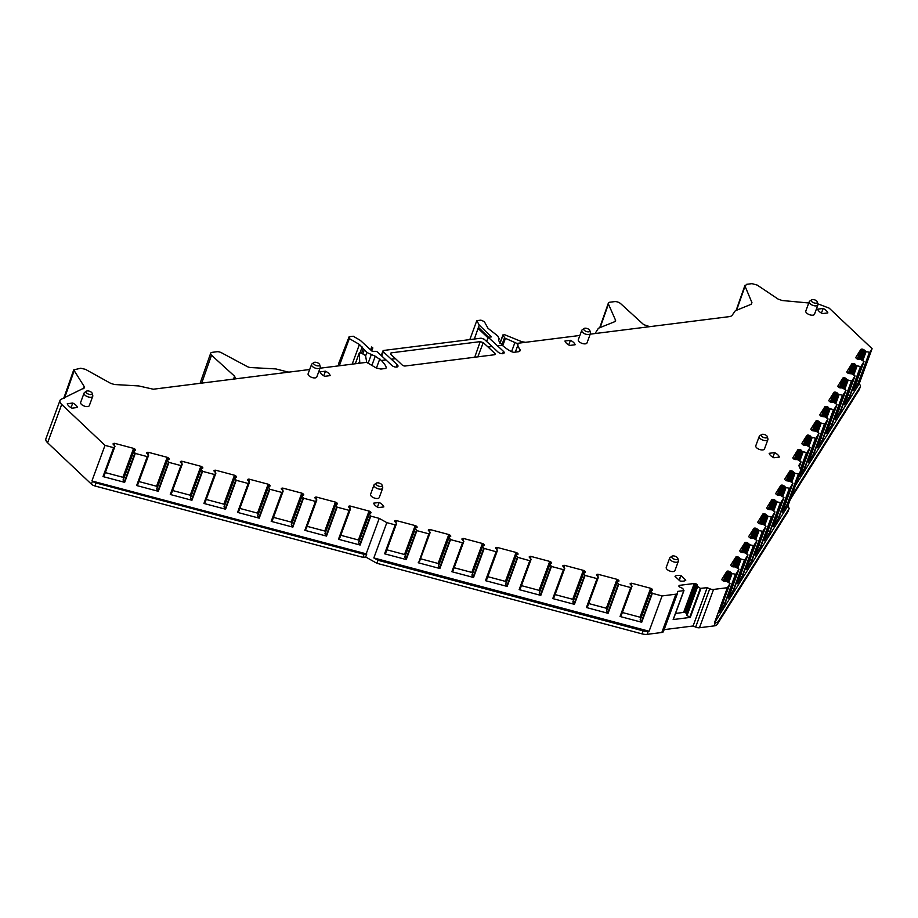 <?xml version="1.0" encoding="UTF-8"?>
<svg xmlns="http://www.w3.org/2000/svg" width="918" height="918" viewBox="0 0 918 918"><rect width="100%" height="100%" fill="white"/><g stroke="black" fill="none" stroke-linecap="round" stroke-linejoin="round"><path stroke-width="1.38" d="M349.127 336.745L353.223 336.229L360.292 340.349L372.226 351.342L376.598 351.353L385.962 359.902L381.406 360.476L375.244 356.218L366.867 352.478L359.42 344.468L349.322 338.581L349.127 336.745L338.627 363.608A2.272 1.067 20.2 0 0 339.603 365.02L340.589 365.616M381.406 360.476C385.48 364.882 386.926 367.544 385.744 368.451L380.89 369.059L376.196 367.969L366.695 362.323L358.077 363.413L359.73 362.082L359.271 352.914L355.277 363.769M385.962 359.902L391.802 365.41A3.626 1.71 20.2 0 0 395.371 367.039A3.626 1.71 20.2 0 0 397.942 366.328A3.626 1.71 20.2 0 0 397.264 364.721L383.391 351.881L383.747 350.446L381.831 356.127M383.747 350.446L481.089 338.18L484.13 339.19L492.163 346.511L488.078 347.027L483.258 342.632L480.217 341.634L474.732 357.24M480.217 341.634L391.057 352.868L390.689 354.302L395.509 358.697L391.424 359.213M390.586 354.199L391.057 352.868L390.689 354.302M395.509 358.697L402.153 364.962A2.272 1.067 20.2 0 0 405.182 366.007L494.332 354.761A2.272 1.067 -159.8 0 0 495.135 354.302A2.272 1.067 -159.8 0 0 494.71 353.304L488.078 347.027M492.163 346.511L498.004 352.03A3.626 1.71 20.2 0 0 501.572 353.659A3.626 1.71 20.2 0 0 504.143 352.937A3.626 1.71 20.2 0 0 503.466 351.342L488.25 337.285L486.689 341.519M795.458 485.427L859.11 383.999L859.592 384.458A4.533 2.134 -159.8 0 1 860.441 386.455A4.533 2.134 -159.8 0 1 860.35 386.639L791.35 496.592M859.386 389.255A4.533 2.134 -159.8 0 1 859.34 389.461A4.533 2.134 -159.8 0 1 859.248 389.645L790.249 499.587M852.914 374.452L856.207 365.502L860.797 366.707L863.999 361.6L853.361 390.529L859.145 381.291L869.794 352.374L872.1 348.691L829.183 308.15L817.846 303.835M843.929 388.773L847.211 379.834L851.812 381.027L855.014 375.932L844.376 404.838L850.16 395.624L860.797 366.707M835.391 419.136L841.163 409.956L851.812 381.027M834.932 403.105L838.226 394.166L842.816 395.36L846.029 390.242L842.322 387.924L840.521 387.912A1.584 0.746 20.2 0 1 839.373 387.671L839.224 387.614A1.584 0.746 20.2 0 1 838.318 386.983L838.031 386.65A1.584 0.746 20.2 0 1 837.859 386.076A1.584 0.746 20.2 0 1 837.893 386.008L842.862 378.078A1.584 0.746 20.2 0 1 843.573 377.803L844.078 377.791A1.584 0.746 20.2 0 1 845.226 378.044L845.375 378.101A1.584 0.746 20.2 0 1 846.293 378.732L847.211 379.834M825.948 417.426L829.229 408.487L833.819 409.692L837.032 404.574L826.395 433.491L832.178 424.277L842.816 395.36M816.951 431.758L820.244 422.819L824.834 424.013L828.036 418.918L817.399 447.835L823.182 438.609L833.819 409.692M808.414 462.121L814.197 452.941L824.834 424.013M807.966 446.091L811.248 437.152L815.838 438.345L819.051 433.227L816.068 431.208L813.543 430.898A1.584 0.746 20.2 0 1 812.396 430.657L815.895 421.064L810.915 428.993A1.584 0.746 20.2 0 0 810.881 429.062A1.584 0.746 20.2 0 0 811.053 429.624L811.34 429.968A1.584 0.746 20.2 0 0 812.258 430.599L812.396 430.657M799.429 476.453L805.201 467.262L815.838 438.345M798.97 460.411L802.263 451.472L806.853 452.677L810.066 447.548L807.071 445.54L804.558 445.23A1.584 0.746 20.2 0 1 803.411 444.989L803.261 444.92A1.584 0.746 20.2 0 1 802.355 444.301L802.068 443.956A1.584 0.746 20.2 0 1 801.884 443.394A1.584 0.746 20.2 0 1 801.919 443.325L806.899 435.396A1.584 0.746 20.2 0 1 807.61 435.121L808.115 435.109A1.584 0.746 20.2 0 1 809.263 435.35L809.412 435.419A1.584 0.746 20.2 0 1 810.319 436.039L811.248 437.152M789.17 508.48L718.312 621.394L717.21 624.389L788.069 511.475L789.17 508.48L787.977 505.761L800.966 470.452L798.798 465.495L801.07 461.88L797.363 459.562L795.562 459.562A1.584 0.746 20.2 0 1 794.414 459.31L794.265 459.252A1.584 0.746 20.2 0 1 793.359 458.621L793.072 458.289A1.584 0.746 20.2 0 1 792.9 457.715A1.584 0.746 20.2 0 1 792.934 457.646L797.903 449.717A1.584 0.746 20.2 0 1 798.626 449.441L799.13 449.441A1.584 0.746 20.2 0 1 800.278 449.682L800.416 449.74A1.584 0.746 20.2 0 1 801.334 450.371L802.263 451.472M859.11 383.999L872.1 348.691M113.453 444.587L113.499 443.474A1.584 0.746 -159.8 0 0 113.109 443.773A1.584 0.746 -159.8 0 0 113.086 443.91L113.086 443.991A1.584 0.746 -159.8 0 0 113.557 444.679L115.002 446.217L104.354 475.145M114.991 446.228L104.354 475.168L103 476.58L124.664 482.352L123.15 480.137L133.776 450.807L135.13 450.417A1.584 0.746 -159.8 0 0 135.531 450.118A1.584 0.746 -159.8 0 0 135.554 449.969L135.405 450.29M133.776 450.807L123.15 480.137M123.873 477.704A1.584 0.746 20.2 0 0 122.943 477.291L133.58 448.374A1.584 0.746 -159.8 0 1 134.659 448.891L133.982 450.727M105.295 472.598L122.943 477.291M147.087 453.549L147.144 452.425A1.584 0.746 -159.8 0 0 146.742 452.723A1.584 0.746 -159.8 0 0 146.719 452.872L146.731 452.953A1.584 0.746 -159.8 0 0 147.19 453.63L148.636 455.19L137.998 484.096M148.636 455.19L137.987 484.119L136.644 485.542L158.298 491.302L156.783 489.087L167.409 459.757L168.774 459.379A1.584 0.746 -159.8 0 0 169.164 459.08A1.584 0.746 -159.8 0 0 169.187 458.931L169.038 459.252M157.517 486.666A1.584 0.746 20.2 0 0 156.576 486.253L167.214 457.325A1.584 0.746 -159.8 0 1 168.292 457.852L167.627 459.677M138.939 481.548L156.576 486.253M180.731 462.5L180.777 461.387A1.584 0.746 -159.8 0 0 180.387 461.685A1.584 0.746 -159.8 0 0 180.364 461.823L180.364 461.903A1.584 0.746 -159.8 0 0 180.835 462.58L182.28 464.129L171.632 493.069L170.278 494.492L191.942 500.264L190.439 498.084L201.053 468.719L202.408 468.329A1.584 0.746 -159.8 0 0 202.809 468.031A1.584 0.746 -159.8 0 0 202.832 467.882L202.832 467.882M201.053 468.719L190.405 497.659L201.065 469.132M191.151 495.617A1.584 0.746 20.2 0 0 190.221 495.204L200.858 466.287A1.584 0.746 -159.8 0 1 201.937 466.803L201.26 468.639M172.573 490.51L190.221 495.204M214.364 471.462L214.422 470.337A1.584 0.746 -159.8 0 0 214.02 470.636A1.584 0.746 -159.8 0 0 213.997 470.785L214.009 470.865A1.584 0.746 -159.8 0 0 214.468 471.542L215.914 473.103L205.276 502.02L203.922 503.454L225.576 509.215L224.072 507.046L234.71 478.083L224.061 506.575M224.795 504.579A1.584 0.746 20.2 0 0 223.854 504.166L234.492 475.237A1.584 0.746 -159.8 0 1 235.57 475.754L234.905 477.589M206.217 499.461L223.854 504.166M248.009 480.412L248.055 479.299A1.584 0.746 -159.8 0 0 247.665 479.598A1.584 0.746 -159.8 0 0 247.642 479.735L247.642 479.816A1.584 0.746 -159.8 0 0 248.112 480.493L249.558 482.03L238.909 510.982L237.555 512.405L259.22 518.177L257.717 515.996L268.343 487.033L257.706 515.526M258.428 513.529A1.584 0.746 20.2 0 0 257.499 513.116L268.136 484.199A1.584 0.746 -159.8 0 1 269.215 484.715L268.538 486.54M239.85 508.423L257.499 513.116M281.642 489.374L281.7 488.25A1.584 0.746 -159.8 0 0 281.298 488.548A1.584 0.746 -159.8 0 0 281.275 488.697L281.287 488.778A1.584 0.746 -159.8 0 0 281.746 489.455L283.192 491.015L272.554 519.932L271.2 521.367L292.853 527.127L291.339 524.912L301.965 495.582L303.33 495.192A1.584 0.746 -159.8 0 0 303.72 494.905A1.584 0.746 -159.8 0 0 303.743 494.756L303.594 495.066M291.327 524.511L301.965 495.605L291.327 524.511M292.073 522.491A1.584 0.746 20.2 0 0 291.132 522.078L301.77 493.15A1.584 0.746 -159.8 0 1 302.848 493.666L302.183 495.502M273.495 517.373L291.132 522.078M315.287 498.325L315.333 497.212A1.584 0.746 -159.8 0 0 314.943 497.51A1.584 0.746 -159.8 0 0 314.92 497.648L314.92 497.728A1.584 0.746 -159.8 0 0 315.39 498.405L316.836 499.943L306.187 528.894L304.833 530.317L326.498 536.089L324.983 533.874L335.609 504.544L336.963 504.154A1.584 0.746 -159.8 0 0 337.365 503.856A1.584 0.746 -159.8 0 0 337.388 503.707L337.239 504.028M324.972 533.461L335.609 504.567L324.972 533.461M325.706 531.442A1.584 0.746 20.2 0 0 324.777 531.029L335.414 502.112A1.584 0.746 -159.8 0 1 336.493 502.628L335.816 504.452M307.128 526.335L324.777 531.029M348.92 507.287L348.978 506.162A1.584 0.746 -159.8 0 0 348.576 506.461A1.584 0.746 -159.8 0 0 348.553 506.61L348.565 506.69A1.584 0.746 -159.8 0 0 349.024 507.367L350.469 508.928L339.832 537.845L338.478 539.279L360.131 545.04L358.617 542.825L369.243 513.495L370.608 513.105A1.584 0.746 -159.8 0 0 370.998 512.806A1.584 0.746 -159.8 0 0 371.021 512.669L370.872 512.978M358.605 542.412L369.243 513.495L358.617 542.825M359.351 540.404A1.584 0.746 20.2 0 0 358.41 539.991L369.047 511.062A1.584 0.746 -159.8 0 1 370.126 511.578L369.461 513.414M340.773 535.286L358.41 539.991M96 482.96A4.533 2.134 -159.8 0 1 92.488 481.124L366.787 553.99L364.056 554.334L96 482.96L94.898 485.966L362.954 557.341L364.056 554.334M385.927 552.384L396.576 523.444L395.222 524.878L384.585 553.795L385.927 552.384L396.576 523.444L395.13 521.883A1.584 0.746 -159.8 0 1 394.671 521.206L394.66 521.126A1.584 0.746 -159.8 0 1 394.683 520.988A1.584 0.746 -159.8 0 1 395.084 520.69L395.486 520.575A1.584 0.746 -159.8 0 1 396.542 520.632L415.166 525.589A1.584 0.746 -159.8 0 1 416.244 526.106L415.567 527.942M416.164 527.781L416.657 526.427A1.584 0.746 -159.8 0 1 417.128 527.104L417.128 527.184A1.584 0.746 -159.8 0 1 417.105 527.334A1.584 0.746 -159.8 0 1 416.715 527.632L415.349 528.022L404.712 556.939L406.249 559.567L384.585 553.795M405.458 554.92A1.584 0.746 20.2 0 0 404.517 554.506L415.166 525.589M386.88 549.813L404.517 554.506M419.572 561.334L430.209 532.417L428.855 533.828L418.619 562.711L430.209 532.417M449.797 536.732L450.302 535.389A1.584 0.746 -159.8 0 1 450.761 536.066L450.772 536.146A1.584 0.746 -159.8 0 1 450.749 536.296A1.584 0.746 -159.8 0 1 450.348 536.594L448.994 536.973L438.345 565.913L439.883 568.517L418.218 562.757M439.091 563.881A1.584 0.746 20.2 0 0 438.161 563.468L448.799 534.54A1.584 0.746 -159.8 0 1 449.877 535.056L449.2 536.892M420.513 558.764L438.161 563.468M462.316 539.715L462.362 538.602A1.584 0.746 -159.8 0 0 461.961 538.9A1.584 0.746 -159.8 0 0 461.938 539.038L461.949 539.118A1.584 0.746 -159.8 0 0 462.408 539.795L463.854 541.356L453.217 570.262M463.854 541.356L453.205 570.296L451.863 571.707L473.527 577.479L472.001 575.265L482.627 545.935L483.993 545.544A1.584 0.746 -159.8 0 0 484.383 545.246A1.584 0.746 -159.8 0 0 484.406 545.097L484.256 545.418M472.736 572.832A1.584 0.746 20.2 0 0 471.795 572.419L482.443 543.502A1.584 0.746 -159.8 0 1 483.522 544.018L482.845 545.843M454.158 567.726L471.795 572.419M495.949 548.677L495.995 547.553A1.584 0.746 -159.8 0 0 495.605 547.851A1.584 0.746 -159.8 0 0 495.582 548L495.582 548.08A1.584 0.746 -159.8 0 0 496.053 548.757L497.499 550.295L486.85 579.224M473.103 577.215L483.74 548.287L496.133 551.741L497.487 550.33L486.85 579.247L485.496 580.669L507.161 586.43L505.646 584.215L516.272 554.885L517.626 554.495A1.584 0.746 -159.8 0 0 518.027 554.208A1.584 0.746 -159.8 0 0 518.05 554.059L517.901 554.369M516.272 554.885L505.646 584.215M506.369 581.794A1.584 0.746 20.2 0 0 505.439 581.381L516.077 552.452A1.584 0.746 -159.8 0 1 517.155 552.969L516.478 554.805M487.791 576.676L505.439 581.381M529.594 557.628L529.64 556.515A1.584 0.746 -159.8 0 0 529.238 556.813A1.584 0.746 -159.8 0 0 529.216 556.951L529.227 557.031A1.584 0.746 -159.8 0 0 529.686 557.708L531.132 559.269L520.495 588.174M506.747 586.166L517.385 557.249L529.778 560.703L531.12 559.28L520.483 588.208L519.14 589.62L540.805 595.392L539.291 593.212L549.905 563.847L551.27 563.457A1.584 0.746 -159.8 0 0 551.661 563.159A1.584 0.746 -159.8 0 0 551.684 563.009L551.534 563.331M549.905 563.847L539.279 593.177L549.928 564.249M540.014 590.744A1.584 0.746 20.2 0 0 539.073 590.331L549.721 561.414A1.584 0.746 -159.8 0 1 550.8 561.931L550.123 563.755M521.435 585.638L539.073 590.331M563.227 566.59L563.273 565.465A1.584 0.746 -159.8 0 0 562.883 565.763A1.584 0.746 -159.8 0 0 562.86 565.913L562.86 565.993A1.584 0.746 -159.8 0 0 563.331 566.67L564.777 568.208L554.128 597.148L552.774 598.582L574.438 604.342L572.935 602.162L583.561 573.211L572.924 601.703M573.647 599.706A1.584 0.746 20.2 0 0 572.717 599.293L583.355 570.365A1.584 0.746 -159.8 0 1 584.433 570.881L583.756 572.717M555.069 594.589L572.717 599.293M596.872 575.54L596.918 574.416A1.584 0.746 -159.8 0 0 596.516 574.714A1.584 0.746 -159.8 0 0 596.493 574.863L596.505 574.943A1.584 0.746 -159.8 0 0 596.964 575.62L598.41 577.181L587.772 606.098L586.418 607.532L608.083 613.304L606.568 611.124L617.183 581.76L618.548 581.369A1.584 0.746 -159.8 0 0 618.939 581.071A1.584 0.746 -159.8 0 0 618.962 580.922L618.812 581.243M606.557 610.654L617.206 582.161M606.546 610.677L617.183 581.771L606.546 610.677M607.291 608.657A1.584 0.746 20.2 0 0 606.35 608.244L616.999 579.327A1.584 0.746 -159.8 0 1 618.078 579.843L617.401 581.668M588.713 603.551L606.35 608.244M630.505 584.491L630.551 583.378A1.584 0.746 -159.8 0 0 630.161 583.676A1.584 0.746 -159.8 0 0 630.138 583.825L630.138 583.905A1.584 0.746 -159.8 0 0 630.609 584.582L632.054 586.12L621.406 615.06L620.052 616.494L641.716 622.255L640.213 620.075L650.839 591.123L640.202 619.616M640.925 617.619A1.584 0.746 20.2 0 0 639.995 617.194L650.632 588.277A1.584 0.746 -159.8 0 1 651.711 588.794L651.034 590.63M622.347 612.501L639.995 617.194M648.211 631.343A9.077 4.269 -159.8 0 1 643.093 630.873L377.998 560.29L373.833 557.949L649.095 631.228L648.211 631.343L647.098 634.349L661.821 632.491A4.533 2.134 20.2 0 0 663.427 631.55L677.518 593.246A4.533 2.134 20.2 0 0 677.587 592.821L677.518 591.421L683.807 590.63L673.158 619.558L683.876 590.618M675.545 613.431L683.612 612.409L694.26 583.492L679.561 585.34L679.125 586.545M683.612 612.409A1.584 0.746 20.2 0 1 684.736 612.558L685.31 612.754A1.584 0.746 20.2 0 1 686.32 613.339L686.412 613.419A1.584 0.746 20.2 0 1 686.721 614.085L686.985 615.519L690.256 617.401L673.158 619.558M785.842 502.536L788.08 502.949L782.308 512.141M776.857 516.857L779.095 517.282L773.3 526.507L783.949 497.567L780.254 495.25L778.453 495.238A1.584 0.746 20.2 0 1 777.294 494.997L777.156 494.94A1.584 0.746 20.2 0 1 776.238 494.309L775.951 493.976A1.584 0.746 20.2 0 1 775.779 493.402A1.584 0.746 20.2 0 1 775.813 493.333L780.793 485.404A1.584 0.746 20.2 0 1 781.505 485.129L782.01 485.117A1.584 0.746 20.2 0 1 783.157 485.37L783.306 485.427A1.584 0.746 20.2 0 1 784.213 486.058L785.98 487.55L789.732 488.353L792.934 483.258L789.95 481.227L787.437 480.917A1.584 0.746 20.2 0 1 786.29 480.665L786.141 480.607A1.584 0.746 20.2 0 1 785.234 479.988L784.947 479.644A1.584 0.746 20.2 0 1 784.775 479.07A1.584 0.746 20.2 0 1 784.81 479.012L789.778 471.072A1.584 0.746 20.2 0 1 790.49 470.796L790.995 470.796A1.584 0.746 20.2 0 1 792.154 471.037L792.291 471.106A1.584 0.746 20.2 0 1 793.209 471.726L794.977 473.218L798.729 474.032L800.966 470.452M767.861 531.189L770.099 531.602L764.327 540.794M758.865 545.521L761.114 545.935L755.33 555.126M749.88 559.842L752.117 560.267L746.323 569.493L756.983 540.553L753.988 538.533L751.475 538.223A1.584 0.746 20.2 0 1 750.327 537.982L750.178 537.925A1.584 0.746 20.2 0 1 749.272 537.294L748.985 536.95A1.584 0.746 20.2 0 1 748.813 536.387A1.584 0.746 20.2 0 1 748.836 536.319L753.816 528.389A1.584 0.746 20.2 0 1 754.527 528.114L755.032 528.102A1.584 0.746 20.2 0 1 756.18 528.355L756.329 528.412A1.584 0.746 20.2 0 1 757.235 529.032L759.014 530.535L762.755 531.338L765.968 526.221L762.984 524.212L760.46 523.903A1.584 0.746 20.2 0 1 759.312 523.65L762.812 514.057L757.832 521.986A1.584 0.746 20.2 0 0 757.798 522.055A1.584 0.746 20.2 0 0 757.97 522.629L758.257 522.973A1.584 0.746 20.2 0 0 759.175 523.593L759.312 523.65M737.349 583.802L747.986 554.874L737.349 583.802L743.132 574.588L753.77 545.671L750.017 544.867L748.25 543.364A1.584 0.746 20.2 0 0 747.332 542.745L747.195 542.676A1.584 0.746 20.2 0 0 746.047 542.435L745.542 542.446A1.584 0.746 20.2 0 0 744.831 542.722L739.851 550.651A1.584 0.746 20.2 0 0 739.816 550.708A1.584 0.746 20.2 0 0 739.988 551.282L740.275 551.626A1.584 0.746 20.2 0 0 741.193 552.246L741.331 552.303A1.584 0.746 20.2 0 0 742.478 552.556L745.003 552.865L747.986 554.874L744.773 560.003L740.31 558.89L739.254 557.696A1.584 0.746 20.2 0 0 738.347 557.065L738.198 557.008A1.584 0.746 20.2 0 0 737.051 556.767L736.546 556.767A1.584 0.746 20.2 0 0 735.834 557.042L730.854 564.972A1.584 0.746 20.2 0 0 730.82 565.04A1.584 0.746 20.2 0 0 731.003 565.614L731.279 565.947A1.584 0.746 20.2 0 0 732.197 566.578L732.346 566.635A1.584 0.746 20.2 0 0 733.493 566.888L735.295 566.888L738.99 569.206L735.788 574.324L732.036 573.52L730.269 572.017A1.584 0.746 20.2 0 0 729.351 571.398L729.213 571.34A1.584 0.746 20.2 0 0 728.066 571.088L727.549 571.099A1.584 0.746 20.2 0 0 726.838 571.375L721.869 579.304A1.584 0.746 20.2 0 0 721.835 579.373A1.584 0.746 20.2 0 0 722.007 579.935L722.294 580.279A1.584 0.746 20.2 0 0 723.2 580.899L723.35 580.968A1.584 0.746 20.2 0 0 724.497 581.209L727.01 581.519L730.005 583.538L727.389 587.692L714.399 623.001L787.977 505.761M740.883 574.175L743.132 574.588M728.341 598.146L738.99 569.206L728.341 598.146L734.136 588.92L744.773 560.003M731.898 588.507L734.136 588.92M722.902 602.828L725.14 603.241L719.368 612.432M718.312 621.394A9.077 4.269 -159.8 0 1 715.294 622.886L714.399 623.001M802.963 466.849L805.201 467.262M811.948 452.517L814.197 452.941M820.944 438.196L823.182 438.609M829.941 423.864L832.178 424.277M838.926 409.531L841.163 409.956M847.922 395.21L850.16 395.624M856.907 380.878L859.145 381.291M579.878 335.46L525.521 342.311L521.699 341.668L504.636 334.714L503.053 335.127L500 343.447M499.874 343.332L503.018 334.795L504.728 338.019L502.089 345.179M525.521 342.311L516.891 343.401L504.728 338.019M766.737 435.786A3.27 1.538 20.2 0 0 761.527 434.581A3.27 1.538 20.2 0 0 761.825 436.406A3.27 1.538 20.2 0 0 765.497 437.92A3.27 1.538 20.2 0 0 767.356 436.727A3.27 1.538 20.2 0 0 766.737 435.786M86.671 393.053A3.27 1.538 20.2 0 0 90.343 394.568A3.27 1.538 20.2 0 0 92.213 393.363A3.27 1.538 20.2 0 0 91.582 392.434A3.27 1.538 20.2 0 0 86.372 391.217A3.27 1.538 20.2 0 0 86.671 393.053M314.163 364.377A3.27 1.538 20.2 0 0 317.835 365.892A3.27 1.538 20.2 0 0 319.694 364.698A3.27 1.538 20.2 0 0 319.074 363.757A3.27 1.538 20.2 0 0 313.864 362.553A3.27 1.538 20.2 0 0 314.163 364.377M672.274 558.041A3.27 1.538 20.2 0 0 675.946 559.555A3.27 1.538 20.2 0 0 677.817 558.351A3.27 1.538 20.2 0 0 677.186 557.421A3.27 1.538 20.2 0 0 671.976 556.205A3.27 1.538 20.2 0 0 672.274 558.041M376.609 484.945A3.27 1.538 20.2 0 0 380.27 486.46A3.27 1.538 20.2 0 0 382.14 485.266A3.27 1.538 20.2 0 0 381.509 484.325A3.27 1.538 20.2 0 0 376.311 483.12A3.27 1.538 20.2 0 0 376.609 484.945M589.264 329.711A3.27 1.538 20.2 0 0 584.055 328.506A3.27 1.538 20.2 0 0 584.353 330.331A3.27 1.538 20.2 0 0 588.025 331.846A3.27 1.538 20.2 0 0 589.884 330.652A3.27 1.538 20.2 0 0 589.264 329.711M816.756 301.047A3.27 1.538 20.2 0 0 811.546 299.842A3.27 1.538 20.2 0 0 811.845 301.666A3.27 1.538 20.2 0 0 815.517 303.181A3.27 1.538 20.2 0 0 817.376 301.988A3.27 1.538 20.2 0 0 816.756 301.047M366.695 362.323L365.548 355.564L361.233 353.005L359.248 353.04L355.3 363.757M671.976 556.205L670.117 557.524A4.624 2.18 20.2 0 0 669.67 558.087A4.624 2.18 20.2 0 0 670.542 560.118A4.624 2.18 20.2 0 0 675.086 562.195A4.624 2.18 20.2 0 0 678.356 561.277A4.624 2.18 20.2 0 0 678.379 560.565L677.817 558.351M376.311 483.12L374.441 484.44A4.624 2.18 20.2 0 0 373.993 484.991A4.624 2.18 20.2 0 0 374.865 487.033A4.624 2.18 20.2 0 0 379.409 489.11A4.624 2.18 20.2 0 0 382.68 488.192A4.624 2.18 20.2 0 0 382.703 487.481L382.14 485.266M589.884 330.652L590.458 332.867A4.624 2.18 -159.8 0 1 590.435 333.578A4.624 2.18 -159.8 0 1 587.164 334.496A4.624 2.18 -159.8 0 1 582.609 332.419A4.624 2.18 -159.8 0 1 581.748 330.377A4.624 2.18 -159.8 0 1 582.196 329.826L584.055 328.506M817.376 301.988L817.938 304.202A4.624 2.18 -159.8 0 1 817.927 304.902A4.624 2.18 -159.8 0 1 814.645 305.82A4.624 2.18 -159.8 0 1 810.101 303.743A4.624 2.18 -159.8 0 1 809.24 301.712A4.624 2.18 -159.8 0 1 809.676 301.161L811.546 299.842M767.356 436.727L767.93 438.942A4.624 2.18 -159.8 0 1 767.907 439.642A4.624 2.18 -159.8 0 1 764.637 440.56A4.624 2.18 -159.8 0 1 760.081 438.483A4.624 2.18 -159.8 0 1 759.22 436.452A4.624 2.18 -159.8 0 1 759.668 435.901L761.527 434.581M86.372 391.217L84.513 392.537A4.624 2.18 20.2 0 0 84.066 393.088A4.624 2.18 20.2 0 0 84.938 395.13A4.624 2.18 20.2 0 0 89.482 397.207A4.624 2.18 20.2 0 0 92.752 396.289A4.624 2.18 20.2 0 0 92.775 395.578L92.213 393.363M313.864 362.553L312.005 363.872A4.624 2.18 20.2 0 0 311.558 364.423A4.624 2.18 20.2 0 0 312.418 366.466A4.624 2.18 20.2 0 0 316.974 368.543A4.624 2.18 20.2 0 0 320.244 367.625A4.624 2.18 20.2 0 0 320.267 366.913L319.694 364.698M717.21 624.389A9.077 4.269 -159.8 0 1 714.193 625.892L699.47 627.751L713.561 589.436A4.533 2.134 20.2 0 1 709.752 588.771L695.66 627.086A4.533 2.134 20.2 0 0 699.47 627.751M84.456 387.821L60.691 399.514A9.077 4.269 20.2 0 0 59.991 400.455L45.9 438.77A9.077 4.269 20.2 0 0 47.598 442.763L91.387 484.13A4.533 2.134 20.2 0 0 94.898 485.966M362.954 557.341L365.685 556.996L366.787 553.99M365.685 556.996L376.896 563.296L377.998 560.29M376.896 563.296L641.992 633.868A9.077 4.269 20.2 0 0 647.098 634.349M92.007 480.665L104.996 445.368L61.69 404.448A9.077 4.269 20.2 0 1 59.991 400.455M114.991 446.24L113.637 447.663L104.996 445.368M113.901 443.36A1.584 0.746 -159.8 0 1 114.957 443.417L133.58 448.374M134.579 450.566L134.659 448.891M135.084 449.212A1.584 0.746 -159.8 0 1 135.543 449.9M148.624 455.202L147.282 456.625L135.302 453.435L133.787 451.22M147.546 452.322A1.584 0.746 -159.8 0 1 148.601 452.367L167.214 457.325M168.224 459.516L168.292 457.852M168.717 458.174A1.584 0.746 -159.8 0 1 169.187 458.851M171.632 493.081L182.269 464.152L180.915 465.575L168.946 462.385L167.432 460.17M181.179 461.272A1.584 0.746 -159.8 0 1 182.234 461.329L200.858 466.287M201.857 468.478L201.937 466.803M202.362 467.124A1.584 0.746 -159.8 0 1 202.821 467.801M205.265 502.031L215.902 473.114L214.56 474.526L202.58 471.347L201.076 469.167M214.823 470.234A1.584 0.746 -159.8 0 1 215.879 470.28L234.492 475.237M235.501 477.429L235.57 475.754M235.995 476.086A1.584 0.746 -159.8 0 1 236.465 476.763L236.465 476.844A1.584 0.746 -159.8 0 1 236.442 476.993A1.584 0.746 -159.8 0 1 236.052 477.291L234.687 477.67L224.049 506.598L234.687 477.67M234.687 477.693L236.224 480.298L225.576 509.215M238.909 510.993L249.547 482.065L248.193 483.488L236.224 480.298M248.457 479.185A1.584 0.746 -159.8 0 1 249.512 479.242L268.136 484.199M269.135 486.391L269.215 484.715M269.64 485.037A1.584 0.746 -159.8 0 1 270.099 485.714L270.11 485.794A1.584 0.746 -159.8 0 1 270.087 485.943A1.584 0.746 -159.8 0 1 269.685 486.242L268.331 486.632L269.858 489.26L259.22 518.177M272.543 519.944L283.18 491.027L281.837 492.438L269.858 489.26M282.101 488.146A1.584 0.746 -159.8 0 1 283.157 488.192L301.77 493.15M302.779 495.341L302.848 493.666M303.273 493.999A1.584 0.746 -159.8 0 1 303.743 494.676M306.187 528.906L316.825 499.977L315.471 501.4L303.502 498.21L301.988 495.995M315.735 497.097A1.584 0.746 -159.8 0 1 316.79 497.154L335.414 502.112M336.413 504.303L336.493 502.628M336.917 502.949A1.584 0.746 -159.8 0 1 337.376 503.626M339.821 537.856L350.458 508.939L349.115 510.351L337.135 507.161L335.621 504.946M349.379 506.059A1.584 0.746 -159.8 0 1 350.435 506.105L369.047 511.062M370.057 513.254L370.126 511.578M370.551 511.911A1.584 0.746 -159.8 0 1 371.021 512.588M366.236 553.68L379.226 518.372L370.78 516.123L369.265 513.908M373.833 557.949L386.822 522.64L395.222 524.878M379.226 518.372L386.822 522.64M404.712 556.939L415.384 528.47L404.735 557.387M428.855 533.828L416.887 530.65L415.384 528.47M428.672 530.765L428.717 529.64A1.584 0.746 -159.8 0 0 428.327 529.938A1.584 0.746 -159.8 0 0 428.304 530.088L428.304 530.168A1.584 0.746 -159.8 0 0 428.775 530.845L430.221 532.383M429.119 529.537A1.584 0.746 -159.8 0 1 430.186 529.583L448.799 534.54M438.356 565.901L449.017 537.42L438.379 566.349M463.842 541.368L462.5 542.79L450.52 539.6L449.017 537.42M462.764 538.487A1.584 0.746 -159.8 0 1 463.819 538.545L482.443 543.502M483.442 545.694L483.522 544.018M483.935 544.34A1.584 0.746 -159.8 0 1 484.406 545.017M483.74 548.287L482.65 546.336M496.397 547.449A1.584 0.746 -159.8 0 1 497.464 547.495L516.077 552.452M517.075 554.644L517.155 552.969M517.58 553.302A1.584 0.746 -159.8 0 1 518.039 553.979M517.385 557.249L516.283 555.298M530.042 556.4A1.584 0.746 -159.8 0 1 531.097 556.457L549.721 561.414M550.72 563.606L550.8 561.931M551.213 562.252A1.584 0.746 -159.8 0 1 551.684 562.929M554.128 597.159L564.765 568.242L563.411 569.653L551.443 566.463L549.939 564.295M563.675 565.362A1.584 0.746 -159.8 0 1 564.742 565.408L583.355 570.365M584.353 572.557L584.433 570.881M584.858 571.214A1.584 0.746 -159.8 0 1 585.317 571.891L585.328 571.971A1.584 0.746 -159.8 0 1 585.305 572.109A1.584 0.746 -159.8 0 1 584.904 572.407L583.55 572.798L572.912 601.715M587.761 606.11L598.398 577.192L597.056 578.615L585.076 575.425L583.55 572.798M597.32 574.312A1.584 0.746 -159.8 0 1 598.375 574.37L616.999 579.327M617.998 581.519L618.078 579.843M618.491 580.165A1.584 0.746 -159.8 0 1 618.962 580.842M621.406 615.071L632.043 586.154L630.689 587.566L618.721 584.376L617.217 582.207M630.953 583.274A1.584 0.746 -159.8 0 1 632.02 583.32L650.632 588.277M651.631 590.469L651.711 588.794M652.136 589.126A1.584 0.746 -159.8 0 1 652.595 589.804L652.606 589.884A1.584 0.746 -159.8 0 1 652.583 590.022A1.584 0.746 -159.8 0 1 652.182 590.32L650.839 591.123L652.354 593.338L662.085 595.931L675.912 594.187A4.533 2.134 20.2 0 0 677.518 593.246M649.095 631.228L662.085 595.931M679.561 585.34A1.584 0.746 -159.8 0 0 678.999 585.673A1.584 0.746 -159.8 0 1 678.999 585.673L678.918 585.982A1.584 0.746 -159.8 0 0 679.228 586.648L679.32 586.74A1.584 0.746 -159.8 0 0 680.33 587.313L682.797 588.461L683.807 590.63M686.32 613.339L696.957 584.41A1.584 0.746 20.2 0 0 695.947 583.837L695.374 583.641A1.584 0.746 20.2 0 0 694.26 583.492M696.957 584.41L697.049 584.502A1.584 0.746 20.2 0 1 697.359 585.168L697.164 586.166L700.388 588.346L707.181 587.692L709.752 588.771M707.181 587.692L693.09 625.996L664.127 629.645M693.09 625.996L695.66 627.086M713.561 589.436L727.389 587.692M746.323 569.493L756.983 540.553M761.55 523.88L765.176 514.023A1.584 0.746 20.2 0 0 764.028 513.782L763.524 513.782A1.584 0.746 20.2 0 0 762.812 514.057M765.176 514.023L765.325 514.08A1.584 0.746 20.2 0 1 766.232 514.711L767.999 516.203L771.751 517.018L774.964 511.9L771.969 509.88L769.456 509.57A1.584 0.746 20.2 0 1 768.309 509.329L768.159 509.26A1.584 0.746 20.2 0 1 767.253 508.641L766.966 508.297A1.584 0.746 20.2 0 1 766.794 507.734A1.584 0.746 20.2 0 1 766.828 507.665L771.797 499.736A1.584 0.746 20.2 0 1 772.508 499.461L773.013 499.449A1.584 0.746 20.2 0 1 774.161 499.702L774.31 499.759A1.584 0.746 20.2 0 1 775.228 500.379L776.995 501.882L780.736 502.685L783.949 497.567M756.971 540.564L753.77 545.671M814.633 430.886L818.259 421.029A1.584 0.746 20.2 0 0 817.112 420.777L816.607 420.788A1.584 0.746 20.2 0 0 815.895 421.064M818.259 421.029L818.408 421.087A1.584 0.746 20.2 0 1 819.315 421.706L820.244 422.819M817.399 447.812L828.047 418.895L825.053 416.887L822.539 416.577A1.584 0.746 20.2 0 1 821.392 416.324L824.88 406.731L819.9 414.661A1.584 0.746 20.2 0 0 819.877 414.729A1.584 0.746 20.2 0 0 820.049 415.303L820.336 415.647A1.584 0.746 20.2 0 0 821.243 416.267L821.392 416.324M823.618 416.554L827.244 406.697A1.584 0.746 20.2 0 0 826.097 406.456L825.592 406.456A1.584 0.746 20.2 0 0 824.88 406.731M827.244 406.697L827.393 406.766A1.584 0.746 20.2 0 1 828.311 407.385L829.229 408.487M837.032 404.574L834.049 402.554L831.536 402.245A1.584 0.746 20.2 0 1 830.377 402.004L830.239 401.935A1.584 0.746 20.2 0 1 829.321 401.315L829.034 400.971A1.584 0.746 20.2 0 1 828.862 400.409A1.584 0.746 20.2 0 1 828.897 400.34L833.877 392.411A1.584 0.746 20.2 0 1 834.588 392.135L835.093 392.124A1.584 0.746 20.2 0 1 836.241 392.376L836.39 392.434A1.584 0.746 20.2 0 1 837.296 393.053L838.226 394.166M844.376 404.838L855.014 375.91L852.03 373.901L849.517 373.592A1.584 0.746 20.2 0 1 848.37 373.339L851.858 363.757L846.878 371.687A1.584 0.746 20.2 0 0 846.844 371.744A1.584 0.746 20.2 0 0 847.016 372.318L847.303 372.662A1.584 0.746 20.2 0 0 848.221 373.282L848.37 373.339M850.596 373.569L854.222 363.712A1.584 0.746 20.2 0 0 853.074 363.471L852.57 363.482A1.584 0.746 20.2 0 0 851.858 363.757M854.222 363.712L854.371 363.78A1.584 0.746 20.2 0 1 855.278 364.4L856.207 365.502M853.361 390.529L864.01 361.589L861.015 359.569L858.502 359.259A1.584 0.746 20.2 0 1 857.355 359.018L857.205 358.949A1.584 0.746 20.2 0 1 856.299 358.33L856.012 357.986A1.584 0.746 20.2 0 1 855.84 357.423A1.584 0.746 20.2 0 1 855.874 357.354L860.843 349.425A1.584 0.746 20.2 0 1 861.554 349.15L862.059 349.138A1.584 0.746 20.2 0 1 863.218 349.391L863.356 349.448A1.584 0.746 20.2 0 1 864.274 350.068L866.041 351.571L869.794 352.374M516.891 343.401L520.231 350.768M519.577 351.433L520.173 349.827L518.624 351.709L513.77 352.317C511.165 351.881 507.298 349.529 502.18 345.248L498.646 340.67L499.128 338.765L497.786 335.988L487.997 328.277L484.291 321.575L480.894 320.141L476.798 320.657L469.821 339.603M669.67 558.087L666.25 567.393A4.624 2.18 20.2 0 0 667.111 569.435A4.624 2.18 20.2 0 0 673.296 571.558A4.624 2.18 20.2 0 0 674.925 570.594L678.356 561.277M373.993 484.991L370.574 494.309A4.624 2.18 20.2 0 0 371.434 496.34A4.624 2.18 20.2 0 0 375.978 498.428A4.624 2.18 20.2 0 0 379.26 497.51L382.68 488.192M590.435 333.578L587.004 342.884A4.624 2.18 -159.8 0 1 583.733 343.802A4.624 2.18 -159.8 0 1 579.189 341.726A4.624 2.18 -159.8 0 1 578.317 339.694L581.748 330.377M817.927 304.902L814.495 314.22A4.624 2.18 -159.8 0 1 811.225 315.138A4.624 2.18 -159.8 0 1 806.67 313.061A4.624 2.18 -159.8 0 1 805.809 311.03L809.24 301.712M767.907 439.642L764.476 448.959A4.624 2.18 -159.8 0 1 761.206 449.877A4.624 2.18 -159.8 0 1 756.661 447.8A4.624 2.18 -159.8 0 1 755.789 445.769L759.22 436.452M774.62 452.631A8.101 3.81 20.2 0 1 779.325 457.072L773.863 457.761A8.101 3.81 20.2 0 1 769.158 453.308L774.62 452.631L772.91 457.256M823.148 308.471A8.101 3.81 20.2 0 1 827.852 312.912L822.39 313.6A8.101 3.81 20.2 0 1 817.686 309.159L823.148 308.471L821.438 313.095M570.422 340.314A8.101 3.81 20.2 0 1 575.127 344.755L569.665 345.443A8.101 3.81 20.2 0 1 564.972 341.003L570.422 340.314L568.724 344.939M325.465 371.182A8.101 3.81 20.2 0 1 330.17 375.623L324.708 376.311A8.101 3.81 20.2 0 1 320.003 371.87L325.465 371.182L323.767 375.806M72.751 403.036A8.101 3.81 20.2 0 1 77.456 407.477L71.994 408.166A8.101 3.81 20.2 0 1 67.289 403.713L72.751 403.036L71.042 407.661M379.134 502.467A8.101 3.81 20.2 0 1 383.839 506.908L378.377 507.597A8.101 3.81 20.2 0 1 373.672 503.156L379.134 502.467L377.436 507.092M675.017 576.366L680.043 580.991A8.56 4.028 20.2 0 0 685.757 580.268L685.597 580.394M679.056 580.222L680.777 575.552A8.56 4.028 20.2 0 0 675.051 576.274M679.377 580.532L680.777 575.552M681.145 575.735L685.723 580.05M84.066 393.088L80.646 402.405A4.624 2.18 20.2 0 0 81.507 404.448A4.624 2.18 20.2 0 0 86.051 406.525A4.624 2.18 20.2 0 0 89.321 405.607L92.752 396.289M311.558 364.423L308.127 373.741A4.624 2.18 20.2 0 0 308.999 375.783A4.624 2.18 20.2 0 0 313.543 377.86A4.624 2.18 20.2 0 0 316.813 376.942L320.244 367.625M491.405 336.883L488.25 337.285M476.798 320.657L479.253 325.098L491.337 336.895M502.18 345.248L497.625 345.822M488.537 337.239L478.439 327.324L479.253 325.098M478.439 327.324L474.354 339.029M478.209 328.552L487.871 337.675L488.64 336.963L486.517 341.358M201.708 383.116L211.519 355.197A4.544 2.088 -160.6 0 1 210.658 353.269A4.544 2.088 -160.6 0 1 212.253 352.328L216.855 351.743A4.533 2.088 -160.6 0 1 221.559 352.799L247.034 366.466A4.533 2.088 -160.6 0 0 250.763 367.556L275.056 368.875A4.544 2.088 -160.6 0 1 276.651 369.128L287.104 371.801A4.567 2.1 -160.6 0 0 289.663 372.031L153.295 389.221L138.733 385.939L114.475 384.516L110.757 383.391L85.431 369.334L80.738 368.233L73.738 369.874L84.181 386.501L83.4 388.704M211.519 355.197L234.56 376.196L235.421 378.136L233.826 379.065M358.077 363.413L320.026 368.21M593.923 333.693A4.567 2.1 -160.6 0 0 595.426 332.959L598.18 328.61A4.544 2.088 -160.6 0 1 598.892 328.059L614.739 321.679A4.533 2.088 -160.6 0 0 615.542 320.944A4.533 2.088 -160.6 0 0 615.473 320.038L608.427 304.053A4.533 2.088 -160.6 0 1 608.347 303.147A4.533 2.088 -160.6 0 1 609.954 302.206L614.555 301.632A4.544 2.088 -160.6 0 1 620.648 303.64L643.679 324.639L649.76 326.659L590.217 334.163M751.188 304.283L751.934 302.596L751.188 304.283L735.307 310.766L731.807 315.758L730.292 316.503L649.772 326.659M289.675 372.031L309.687 369.506M83.79 388.509L84.181 386.501M736.133 310.422L744.968 285.291L745.037 286.209L746.586 284.328L751.98 283.651L757.235 285.096L778.062 299.061L782.125 300.507L808.769 302.986M751.383 304.191L751.934 302.596L745.037 286.209L736.592 310.238M371.675 346.981L372.846 347.933L371.675 346.981L370.608 349.873M372.846 347.933L371.744 350.917M372.754 347.968L371.687 350.86M368.061 363.436L371.205 354.887M371.824 365.536L375.244 356.218M365.685 355.714L366.867 352.478M362.828 353.923L364.239 350.079M361.554 353.189L363.172 348.794M360.086 352.638L362.174 346.981M352.179 364.159L359.42 344.468M339.603 365.02L349.322 338.581M376.414 368.084L379.822 358.835M396.392 367.097L397.264 364.721M477.808 356.85L483.258 342.632M494.71 353.304L494.136 354.796M859.248 389.645L860.35 386.639M846.029 390.242L835.38 419.159L846.017 390.265M826.384 433.503L837.021 404.586M808.402 462.167L819.04 433.239L808.414 462.144M810.066 447.548L799.417 476.476L810.055 447.571M800.611 469.626L806.853 452.677M799.314 466.654L801.058 461.903M794.38 459.298L797.903 449.717M794.931 459.482L798.626 449.441M795.401 459.551L799.13 449.441M796.652 459.539L800.278 449.682M796.813 459.539L800.416 449.74M797.868 459.78L801.334 450.371M799.108 460.492L802.389 451.564M799.773 460.916L803.101 451.863M799.83 460.951L803.17 451.885M800.404 469.167L806.452 452.723M501.859 344.984L504.51 337.767M502.731 345.707L505.405 338.432M514.987 342.334L511.544 351.697M715.294 622.886L714.193 625.892M91.387 484.13L92.488 481.124M641.992 633.868L643.093 630.873M47.598 442.763L61.69 404.448M113.637 447.663L103 476.58M114.05 447.617L103.401 476.534M113.499 443.474L113.201 444.301M114.957 443.417L114.291 445.241M133.776 450.83L123.127 479.747M133.798 451.254L123.161 480.171M124.251 482.088L134.889 453.159M135.302 453.435L124.664 482.352M147.282 456.625L136.644 485.542M147.683 456.567L137.046 485.496M147.144 452.425L146.834 453.262M148.601 452.367L147.924 454.203M167.409 459.78L156.771 488.697M167.443 460.205L156.794 489.133M157.885 491.038L168.522 462.121M168.946 462.385L158.298 491.302M180.915 465.575L170.278 494.492M181.328 465.529L170.679 494.446M180.777 461.387L180.479 462.213M182.234 461.329L181.569 463.154M201.053 468.742L190.405 497.659M191.529 500L202.167 471.072M202.58 471.347L191.942 500.264M214.56 474.526L203.922 503.454M214.961 474.48L204.324 503.408M214.422 470.337L214.112 471.163M215.879 470.28L215.202 472.116M225.162 508.951L235.8 480.034M248.193 483.488L237.555 512.405M248.606 483.442L237.957 512.359M248.055 479.299L247.757 480.125M249.512 479.242L248.847 481.066M268.331 486.655L257.683 515.572L268.331 486.632M258.807 517.913L269.444 488.984M281.837 492.438L271.2 521.367M282.239 492.392L271.602 521.321M281.7 488.25L281.39 489.076M283.157 488.192L282.48 490.028M301.999 496.03L291.35 524.958M292.44 526.863L303.078 497.946M303.502 498.21L292.853 527.127M315.471 501.4L304.833 530.317M315.884 501.354L305.235 530.271M315.333 497.212L315.035 498.038M316.79 497.154L316.125 498.979M335.632 504.992L324.995 533.909M326.085 535.825L336.722 506.897M337.135 507.161L326.498 536.089M349.115 510.351L338.478 539.279M349.517 510.305L338.88 539.222M348.978 506.162L348.668 506.988M350.435 506.105L349.758 507.929M369.277 513.942L358.628 542.859M359.718 544.776L370.356 515.859M370.78 516.123L360.131 545.04M395.624 524.832L384.986 553.749M395.084 520.69L394.774 521.516M395.038 521.803L395.486 520.575M396.542 520.632L395.876 522.457M404.723 557.352L415.372 528.424M405.825 559.303L416.462 530.375M416.887 530.65L406.249 559.567M429.268 533.783L418.619 562.711M428.717 529.64L428.419 530.466M430.186 529.583L429.509 531.419M438.368 566.303L449.005 537.386M439.47 568.253L450.107 539.336M450.52 539.6L439.883 568.517M462.5 542.79L451.863 571.707M462.901 542.745L452.264 571.662M462.362 538.602L462.052 539.428M463.819 538.545L463.154 540.369M482.627 545.958L471.99 574.875M482.661 546.382L472.013 575.299M484.165 548.562L473.527 577.479M496.133 551.741L485.496 580.669M496.546 551.695L485.897 580.624M495.995 547.553L495.697 548.379M497.464 547.495L496.787 549.331M516.272 554.908L505.623 583.825M516.295 555.333L505.657 584.25M517.798 557.513L507.161 586.43M529.778 560.703L519.14 589.62M530.179 560.657L519.542 589.574M529.64 556.515L529.33 557.341M531.097 556.457L530.432 558.282M549.905 563.859L539.268 592.787M540.381 595.128L551.018 566.199M551.443 566.463L540.805 595.392M563.411 569.653L552.774 598.582M563.824 569.608L553.175 598.525M563.273 565.465L562.975 566.291M564.742 565.408L564.065 567.232M583.55 572.821L572.901 601.738M574.025 604.078L584.663 575.161M585.076 575.425L574.438 604.342M597.056 578.615L586.418 607.532M597.457 578.569L586.82 607.486M596.918 574.416L596.608 575.253M598.375 574.37L597.71 576.194M607.659 613.04L618.296 584.112M618.721 584.376L608.083 613.304M630.689 587.566L620.052 616.494M631.102 587.52L620.453 616.437M630.551 583.378L630.253 584.204M632.02 583.32L631.343 585.145M650.828 590.733L640.179 619.65L650.828 590.71M641.303 621.991L651.941 593.074M652.354 593.338L641.716 622.255M675.912 594.187L661.821 632.491M684.736 612.558L695.374 583.641M685.31 612.754L695.947 583.837M686.412 613.419L697.049 584.502M686.721 614.085L697.359 585.168M686.48 614.991L697.129 586.074M686.526 615.083L697.164 586.166M686.985 615.519L697.623 586.591M687.031 615.553L697.669 586.636M689.751 617.263L700.388 588.346M690.256 617.401L700.904 588.484M719.356 612.478L729.994 583.55L719.368 612.455M723.315 580.956L726.838 571.375M723.866 581.128L727.549 571.099M724.336 581.209L728.066 571.088M725.587 581.197L729.213 571.34M725.748 581.186L729.351 571.398M726.804 581.438L730.269 572.017M727.905 582.069L731.198 573.13M728.031 582.15L731.325 573.222M728.708 582.563L732.036 573.52M728.766 582.609L732.105 573.543M724.75 603.298L735.387 574.381M725.14 603.241L735.788 574.324M732.312 566.624L735.834 557.042M732.851 566.808L736.546 556.767M733.333 566.876L737.051 556.767M734.572 566.865L738.198 557.008M734.744 566.865L738.347 557.065M735.8 567.106L739.254 557.696M736.89 567.737L740.183 558.798M737.028 567.817L740.31 558.89M737.693 568.242L741.033 559.188M737.762 568.276L741.09 559.211M733.734 588.977L744.383 560.049M741.296 552.292L744.831 542.722M741.847 552.475L745.542 542.446M742.318 552.556L746.047 542.435M743.569 552.533L747.195 542.676M743.729 552.533L747.332 542.745M744.785 552.774L748.25 543.364M745.886 553.416L749.18 544.477M746.024 553.497L749.306 544.558M746.69 553.91L750.017 544.867M746.747 553.944L750.086 544.89M742.731 574.645L753.368 545.728M750.293 537.971L753.816 528.389M750.832 538.155L754.527 528.114M751.314 538.223L755.032 528.102M752.553 538.212L756.18 528.355M752.726 538.212L756.329 528.412M753.781 538.453L757.235 529.032M754.883 539.084L758.165 530.145M755.009 539.164L758.302 530.237M755.686 539.589L759.014 530.535M755.744 539.623L759.083 530.558M751.716 560.313L762.365 531.396M752.117 560.267L762.755 531.338M755.319 555.16L765.956 526.244L755.33 555.138M759.829 523.822L763.524 513.782M760.299 523.891L764.028 513.782M761.722 523.88L765.325 514.08M762.766 524.121L766.232 514.711M763.868 524.752L767.161 515.813M764.005 524.844L767.287 515.905M764.671 525.257L767.999 516.203M764.74 525.291L768.068 516.226M760.712 545.992L771.35 517.063M761.114 545.935L771.751 517.018M764.315 540.828L774.953 511.911L764.315 540.817M768.274 509.306L771.797 499.736M768.825 509.49L772.508 499.461M769.295 509.57L773.013 499.449M770.535 509.559L774.161 499.702M770.707 509.547L774.31 499.759M771.763 509.788L775.228 500.379M772.864 510.431L776.146 501.492M772.99 510.511L776.284 501.572M773.667 510.924L776.995 501.882M773.725 510.97L777.064 501.905M769.709 531.66L780.346 502.743M770.099 531.602L780.736 502.685M773.3 526.507L783.938 497.59M777.271 494.986L780.793 485.404M777.81 495.169L781.505 485.129M778.28 495.238L782.01 485.117M779.531 495.227L783.157 485.37M779.703 495.227L783.306 485.427M780.748 495.468L784.213 486.058M781.849 496.099L785.142 487.16M781.987 496.179L785.269 487.251M782.652 496.604L785.98 487.55M782.721 496.638L786.049 487.573M778.693 517.327L789.331 488.41M779.095 517.282L789.732 488.353M792.945 483.235L782.308 512.164L792.934 483.258M786.256 480.653L789.778 471.072M786.806 480.837L790.49 470.796M787.277 480.906L790.995 470.796M788.516 480.894L792.154 471.037M788.688 480.894L792.291 471.106M789.744 481.135L793.209 471.726M790.846 481.766L794.127 472.827M790.972 481.858L794.265 472.919M791.649 482.271L794.977 473.218M791.706 482.306L795.045 473.24M787.69 503.007L798.327 474.078M788.08 502.949L798.729 474.032M803.376 444.966L806.899 435.396M803.916 445.15L807.61 435.121M804.397 445.23L808.115 435.109M805.637 445.219L809.263 435.35M805.809 445.207L809.412 435.419M806.865 445.448L810.319 436.039M808.092 446.171L811.386 437.232M808.769 446.584L812.097 437.542M808.827 446.63L812.166 437.565M804.799 467.319L815.448 438.402M812.912 430.829L816.607 420.788M813.382 430.898L817.112 420.777M814.794 430.886L818.408 421.087M815.85 431.127L819.315 421.706M817.089 431.839L820.371 422.911M817.754 432.263L821.082 423.209M817.812 432.298L821.151 423.232M813.796 452.987L824.433 424.07M821.897 416.497L825.592 406.456M822.379 416.565L826.097 406.456M823.79 416.554L827.393 406.766M824.846 416.795L828.311 407.385M826.074 417.518L829.367 408.579M826.751 417.931L830.079 408.877M826.808 417.965L830.147 408.9M822.792 438.666L833.429 409.738M830.354 401.981L833.877 392.411M830.893 402.164L834.588 392.135M831.364 402.245L835.093 392.124M832.615 402.233L836.241 392.376M832.787 402.222L836.39 392.434M833.831 402.463L837.296 393.053M835.07 403.186L838.352 394.247M835.736 403.599L839.063 394.556M835.805 403.645L839.132 394.579M831.777 424.334L842.414 395.417M839.339 387.66L842.862 378.078M839.89 387.844L843.573 377.803M840.36 387.912L844.078 377.791M841.599 387.901L845.226 378.044M841.772 387.901L845.375 378.101M842.827 388.142L846.293 378.732M844.055 388.853L847.348 379.926M844.732 389.278L848.06 380.224M844.789 389.312L848.129 380.247M840.773 410.002L851.411 381.085M848.875 373.511L852.57 363.482M849.357 373.592L853.074 363.471M850.768 373.569L854.371 363.78M851.812 373.81L855.278 364.4M853.051 374.533L856.333 365.594M853.717 374.946L857.056 365.892M853.786 374.98L857.114 365.915M849.758 395.681L860.395 366.764M857.32 359.007L860.843 349.425M857.871 359.179L861.554 349.15M858.341 359.259L862.059 349.138M859.592 359.248L863.218 349.391M859.753 359.248L863.356 349.448M860.809 359.489L864.274 350.068M861.91 360.12L865.204 351.181M862.036 360.2L865.33 351.273M862.713 360.613L866.041 351.571M862.771 360.659L866.11 351.594M858.755 381.349L869.392 352.432M515.331 352.122L518.039 344.766M502.594 353.717L503.466 351.342M74.014 371.193L64.57 398.056M600.165 327.554L608.427 304.053M615.473 320.038L614.922 321.598M234.56 376.196L233.539 379.111M381.234 355.587L382.955 350.906M860.441 386.455L859.34 389.461M799.314 466.665L801.07 461.88M167.409 459.757L156.771 488.686M482.627 545.935L471.99 574.852M683.967 590.538L673.319 619.455M73.727 369.885L63.675 398.504M200.09 383.322L210.658 353.269M599.706 327.737L608.347 303.147"/></g></svg>
